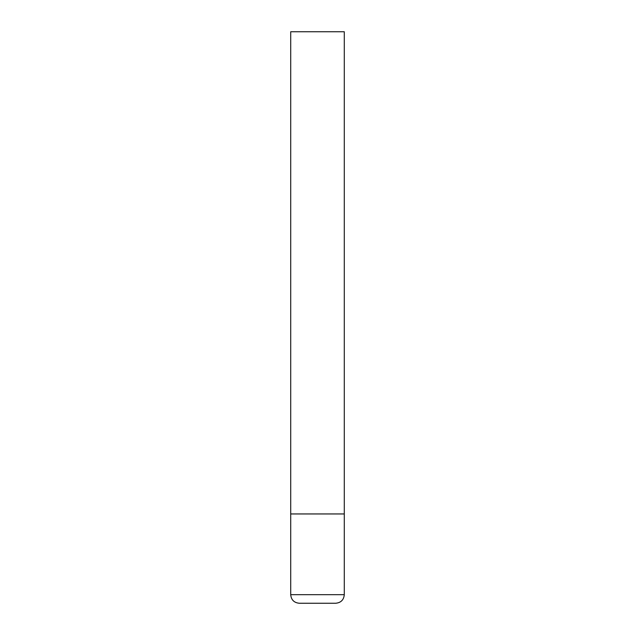 <?xml version="1.0" encoding="UTF-8"?>
<svg xmlns="http://www.w3.org/2000/svg" width="635" height="635" viewBox="0 0 635 635"><rect width="100%" height="100%" fill="white"/><g stroke="black" fill="none" stroke-linecap="round" stroke-linejoin="round"><path stroke-width="0.95" d="M344.289 594.678L344.289 513.953L290.711 513.953L344.289 513.953L344.289 31.75L290.711 31.75L290.711 594.678C291.219 599.885 294.076 602.742 299.283 603.25L335.717 603.25C340.924 602.742 343.781 599.885 344.289 594.678L290.711 594.678"/></g></svg>
